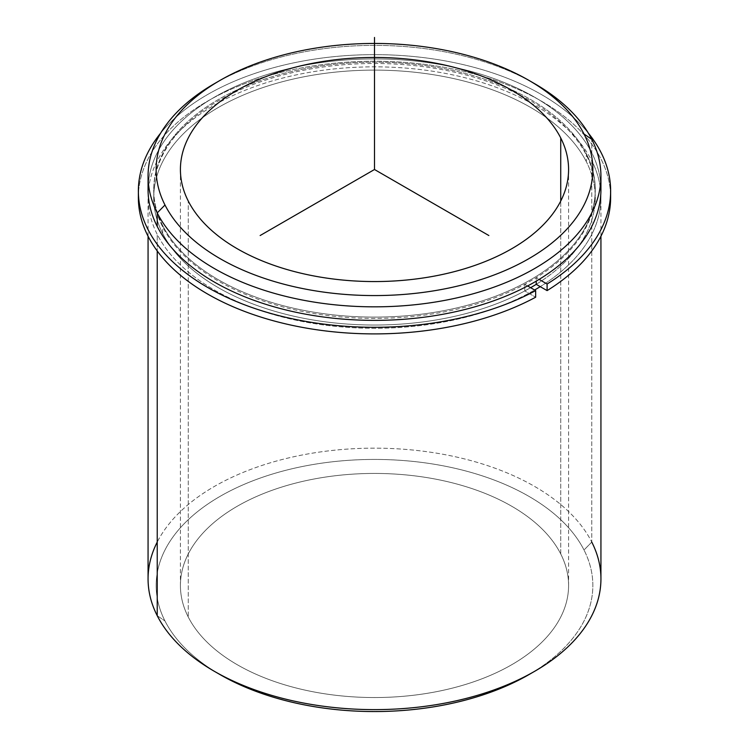 <?xml version="1.0" encoding="UTF-8"?>
<svg xmlns="http://www.w3.org/2000/svg" width="749" height="749" viewBox="0 0 749 749"><rect width="100%" height="100%" fill="white"/><g stroke="black" fill="none" stroke-linecap="round" stroke-linejoin="round"><path stroke-width="0.56" stroke-dasharray="3.75 2.81" d="M162.664 233.454L162.664 225.533A220.768 127.461 0 0 0 405.892 315.816A220.768 127.461 0 0 0 595.268 189.647A220.768 127.461 0 0 0 586.336 153.76L586.336 161.681A220.768 127.461 180 0 1 595.268 197.567A220.768 127.461 180 0 1 536.218 284.339A220.768 127.461 0 0 0 586.336 161.681L586.336 153.76A220.768 127.461 0 0 0 343.108 63.478A220.768 127.461 0 0 0 153.732 189.647A220.768 127.461 0 0 0 162.664 225.533L162.664 233.454A220.768 127.461 180 0 1 153.732 197.567A220.768 127.461 180 0 1 343.108 71.408A220.768 127.461 180 0 1 586.336 161.681A220.768 127.461 0 0 0 312.342 75.265A220.768 127.461 0 0 0 162.664 233.454A220.768 127.461 0 0 0 530.61 287.7A220.768 127.461 180 0 1 162.664 233.454M560.729 553.942L560.729 201.06L560.729 553.942A194.085 112.05 0 0 0 346.899 474.576A194.085 112.05 0 0 0 180.415 585.493A194.085 112.05 0 0 0 188.271 617.036A194.085 112.05 0 0 0 402.101 696.401A194.085 112.05 0 0 0 568.585 585.493A194.085 112.05 0 0 0 560.729 553.942A194.085 112.05 180 0 1 429.14 693.012A194.085 112.05 180 0 1 188.271 617.036L188.271 201.06L188.271 617.036A194.085 112.05 180 0 1 319.86 477.965A194.085 112.05 180 0 1 560.729 553.942M148.068 578.883A226.432 130.729 180 0 1 342.302 449.484A226.432 130.729 180 0 1 591.776 542.079L591.776 160.763A226.432 130.729 0 0 0 342.302 68.168A226.432 130.729 0 0 0 148.068 197.567A226.432 130.729 0 0 0 157.224 234.371L157.224 250.962L157.224 234.371A226.432 130.729 0 0 0 534.608 290.013A226.432 130.729 180 0 1 157.224 234.371A226.432 130.729 180 0 1 310.751 72.129A226.432 130.729 180 0 1 591.776 160.763A226.432 130.729 180 0 1 540.226 286.652A226.432 130.729 0 0 0 600.932 197.567A226.432 130.729 0 0 0 591.776 160.763L591.776 542.079A226.432 130.729 180 0 1 600.932 578.883M600.623 182.878A226.432 130.729 0 0 0 591.776 152.843A226.432 130.729 0 0 0 348.116 59.808A226.432 130.729 0 0 0 148.377 182.878M586.336 153.76A220.768 127.461 180 0 1 436.658 311.949A220.768 127.461 180 0 1 162.664 225.533A220.768 127.461 180 0 1 312.342 67.344A220.768 127.461 180 0 1 586.336 153.76M148.068 189.647A226.432 130.729 180 0 1 342.302 60.248A226.432 130.729 180 0 1 591.776 152.843L591.776 139.305L591.776 152.843A226.432 130.729 180 0 1 600.932 189.647M531.706 82.025A226.432 130.729 0 0 0 217.294 82.025M214.383 83.673A226.432 130.729 180 0 1 534.617 83.673M531.706 672.976A218.343 126.057 0 0 0 584.014 550A218.343 126.057 0 0 0 313.026 464.53A218.343 126.057 0 0 0 164.986 620.977A218.343 126.057 0 0 0 217.294 672.976A218.343 126.057 180 0 1 164.986 620.977A218.343 126.057 180 0 1 313.026 464.53A218.343 126.057 180 0 1 584.014 550L591.776 542.079A226.432 130.729 0 0 0 374.5 448.155A226.432 130.729 0 0 0 157.224 542.079M157.224 615.697L164.986 620.977L157.224 615.697M591.776 542.079L584.014 550A218.343 126.057 180 0 1 528.897 674.624M588.377 133.182A236.132 136.327 0 0 0 374.5 54.64A236.132 136.327 0 0 0 160.623 133.182A236.132 136.327 180 0 1 374.5 54.64A236.132 136.327 180 0 1 588.377 133.182M138.368 197.567A236.132 136.327 180 0 1 374.5 61.24A236.132 136.327 180 0 1 610.632 197.567M527.605 285.959L524.787 284.339L524.787 290.94L535.657 297.213L524.787 290.94L524.787 284.339A220.768 127.461 180 0 1 286.296 307.811A220.768 127.461 180 0 1 153.732 190.967A220.768 127.461 180 0 1 374.5 63.506A220.768 127.461 180 0 1 595.268 190.967A220.768 127.461 180 0 1 536.218 277.729L536.218 281.147L536.218 277.729L539.121 279.405L536.218 277.729L524.787 284.339L527.605 285.959M536.218 284.339A220.768 127.461 0 0 0 595.268 197.567A220.768 127.461 0 0 0 374.5 70.106A220.768 127.461 0 0 0 153.732 197.567A220.768 127.461 0 0 0 286.296 314.411A220.768 127.461 0 0 0 524.787 290.94L536.218 284.339M610.566 194.272A236.132 136.327 0 0 0 374.5 61.24A236.132 136.327 0 0 0 138.434 194.272M595.268 189.647L595.268 190.967M153.732 189.647L153.732 190.967M568.585 169.508L568.585 585.493M180.415 169.508L180.415 585.493M600.932 236.253L600.932 197.567M148.068 236.253L148.068 197.567"/><path stroke-width="1.12" d="M536.218 284.339A220.768 127.461 180 0 1 530.61 287.7A220.768 127.461 0 0 0 536.218 284.339L536.218 281.147L536.218 284.339L547.098 290.612L547.098 284.011A236.132 136.327 0 0 0 610.632 190.967A236.132 136.327 0 0 0 588.377 133.182A236.132 136.327 180 0 1 547.098 284.011L547.098 290.612L536.218 284.339M560.729 137.956A194.085 112.05 180 0 1 568.585 169.508A194.085 112.05 180 0 1 402.101 280.426A194.085 112.05 180 0 1 188.271 201.06A194.085 112.05 180 0 1 180.415 169.508A194.085 112.05 180 0 1 346.899 58.591A194.085 112.05 180 0 1 560.729 137.956L560.729 201.06L560.729 137.956A194.085 112.05 0 0 0 319.86 61.989A194.085 112.05 0 0 0 188.271 201.06A194.085 112.05 0 0 0 429.14 277.027A194.085 112.05 0 0 0 560.729 137.956M540.226 286.652A226.432 130.729 180 0 1 534.608 290.013A226.432 130.729 0 0 0 540.226 286.652M148.377 182.878A226.432 130.729 0 0 0 157.224 226.451A226.432 130.729 0 0 0 412.493 318.522A226.432 130.729 0 0 0 600.623 182.878M600.932 176.109L600.932 189.647A226.432 130.729 180 0 1 406.698 319.046A226.432 130.729 180 0 1 157.224 226.451L157.224 212.913A226.432 130.729 0 0 0 406.698 305.508A226.432 130.729 0 0 0 600.932 176.109A226.432 130.729 0 0 0 591.776 139.305A226.432 130.729 0 0 0 531.706 82.025M217.294 82.025A226.432 130.729 0 0 0 148.068 176.109A226.432 130.729 0 0 0 157.224 212.913L157.224 226.451A226.432 130.729 180 0 1 148.068 189.647L148.068 176.109M528.897 80.368L534.617 83.673A226.432 130.729 180 0 1 591.776 139.305A226.432 130.729 180 0 1 438.249 301.547A226.432 130.729 180 0 1 157.224 212.913L164.986 205.001A218.343 126.057 180 0 1 313.026 48.545A218.343 126.057 180 0 1 584.014 134.015A218.343 126.057 180 0 1 435.974 290.472A218.343 126.057 180 0 1 164.986 205.001L157.224 212.913A226.432 130.729 180 0 1 214.383 83.673L220.103 80.368A218.343 126.057 -0 0 0 164.986 205.001A218.343 126.057 -0 0 0 435.974 290.472A218.343 126.057 -0 0 0 584.014 134.015A218.343 126.057 -0 0 0 528.897 80.368A218.343 126.057 -0 0 0 220.103 80.368M591.776 139.305L584.014 134.015L591.776 139.305M600.932 236.253L600.932 578.883A226.432 130.729 180 0 1 406.698 708.292A226.432 130.729 180 0 1 157.224 615.697L157.224 250.962L157.224 615.697A226.432 130.729 180 0 1 148.068 578.883L148.068 236.253M157.224 542.079A226.432 130.729 0 0 0 157.224 615.697A226.432 130.729 -0 0 0 214.383 671.329A226.432 130.729 -0 0 0 534.617 671.329L528.897 674.624A218.343 126.057 180 0 1 220.103 674.624A218.343 126.057 180 0 1 217.294 672.976A218.343 126.057 0 0 0 531.706 672.976M534.617 671.329A226.432 130.729 -0 0 0 591.776 542.079M138.434 194.272A236.132 136.327 0 0 0 277.795 321.948A236.132 136.327 0 0 0 535.657 297.213L535.657 290.612A236.132 136.327 180 0 1 235.635 301.229A236.132 136.327 180 0 1 160.623 133.182A236.132 136.327 0 0 0 138.368 190.967A236.132 136.327 0 0 0 280.416 316.012A236.132 136.327 0 0 0 535.657 290.612L535.657 297.213A236.132 136.327 180 0 1 280.416 322.613A236.132 136.327 180 0 1 138.368 197.567L138.368 190.967M610.632 190.967L610.632 197.567A236.132 136.327 180 0 1 547.098 290.612A236.132 136.327 0 0 0 610.566 194.272M535.657 290.612L527.605 285.959L535.657 290.612M539.121 279.405L547.098 284.011L539.121 279.405M488.863 235.532L374.5 169.508L260.137 235.532M374.5 169.508L374.5 37.45M214.383 671.329L220.103 674.624"/></g></svg>
